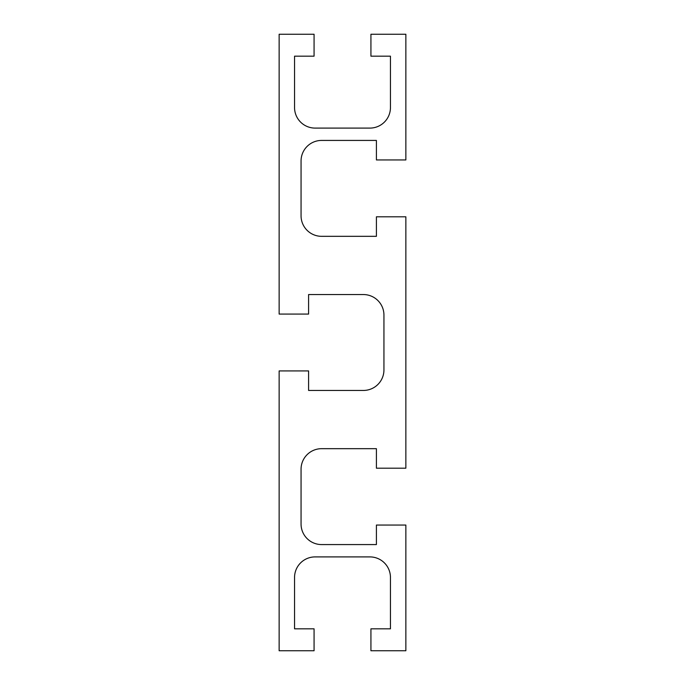 <?xml version="1.0" encoding="UTF-8"?>
<svg xmlns="http://www.w3.org/2000/svg" width="685" height="685" viewBox="0 0 685 685"><rect width="100%" height="100%" fill="white"/><g stroke="black" fill="none" stroke-linecap="round" stroke-linejoin="round"><path stroke-width="1.03" d="M308.592 370.927L279.137 370.927L279.137 650.75L314.072 650.75L314.072 628.83L294.55 628.83L294.55 577.455A20.55 20.55 0 0 1 315.1 556.905L369.9 556.905A20.55 20.55 0 0 1 390.45 577.455L390.45 628.83L370.927 628.83L370.927 650.75L405.862 650.75L405.862 525.053L376.408 525.053L376.408 544.575L321.608 544.575A20.55 20.55 0 0 1 301.058 524.025L301.058 469.225A20.55 20.55 0 0 1 321.608 448.675L376.408 448.675L376.408 468.197L405.862 468.197L405.862 216.802L376.408 216.802L376.408 236.325L321.608 236.325A20.55 20.55 0 0 1 301.058 215.775L301.058 160.975A20.55 20.55 0 0 1 321.608 140.425L376.408 140.425L376.408 159.947L405.862 159.947L405.862 34.25L370.927 34.25L370.927 56.17L390.45 56.17L390.45 107.545A20.55 20.55 0 0 1 369.9 128.095L315.1 128.095A20.55 20.55 0 0 1 294.55 107.545L294.55 56.17L314.072 56.17L314.072 34.25L279.137 34.25L279.137 314.072L308.592 314.072L308.592 294.55L363.392 294.55A20.55 20.55 0 0 1 383.942 315.1L383.942 369.9A20.55 20.55 0 0 1 363.392 390.45L308.592 390.45L308.592 370.927"/></g></svg>
